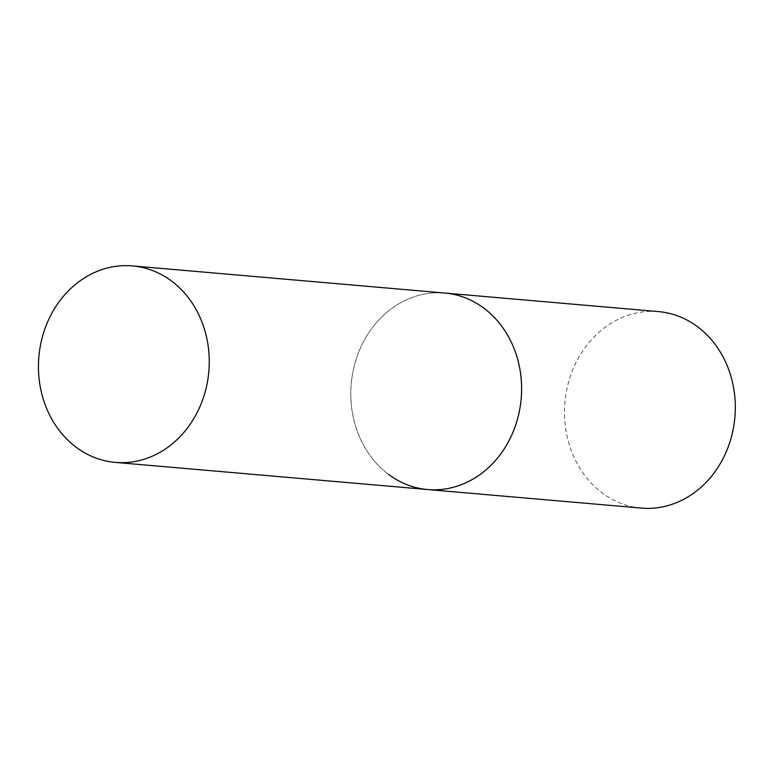 <?xml version="1.0" encoding="UTF-8"?>
<svg xmlns="http://www.w3.org/2000/svg" width="774" height="774" viewBox="0 0 774 774"><rect width="100%" height="100%" fill="white"/><g stroke="black" fill="none" stroke-linecap="round" stroke-linejoin="round"><path stroke-width="0.58" stroke-dasharray="3.87 2.9" d="M641.375 508.092A98.617 85.295 95 0 1 602.288 492.99A98.617 85.295 95 0 1 569.558 378.796A98.617 85.295 95 0 1 658.442 311.603M388.587 474.423A98.617 85.295 95 0 1 355.856 360.229A98.617 85.295 95 0 1 444.731 293.036A98.617 85.295 -85 0 0 365.309 338.422A98.617 85.295 -85 0 0 427.664 489.536"/><path stroke-width="1.16" d="M132.393 265.908A98.617 85.295 -85 0 0 52.961 311.293A98.617 85.295 -85 0 0 115.316 462.397A98.617 85.295 -85 0 0 194.748 417.012A98.617 85.295 -85 0 0 132.393 265.908L658.442 311.603A98.617 85.295 95 0 1 697.529 326.705A98.617 85.295 95 0 1 730.259 440.899A98.617 85.295 95 0 1 641.375 508.092L427.664 489.536A98.617 85.295 -85 0 0 507.096 444.15A98.617 85.295 -85 0 0 444.731 293.036A98.617 85.295 95 0 1 483.818 308.139A98.617 85.295 95 0 1 516.548 422.343A98.617 85.295 95 0 1 427.664 489.536A98.617 85.295 95 0 1 388.587 474.423M427.664 489.536L115.316 462.397"/></g></svg>
